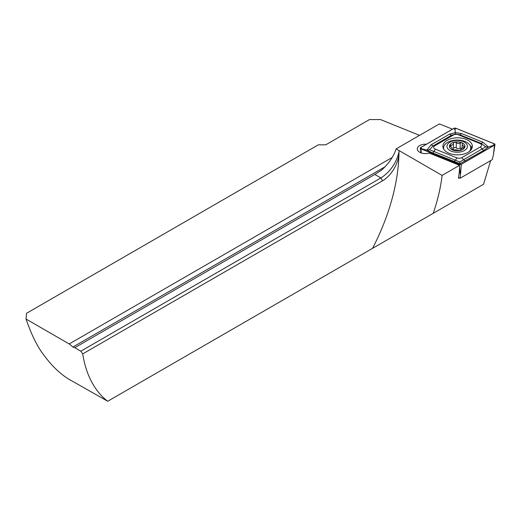<?xml version="1.0" encoding="UTF-8"?>
<svg xmlns="http://www.w3.org/2000/svg" width="521" height="521" viewBox="0 0 521 521"><rect width="100%" height="100%" fill="white"/><g stroke="black" fill="none" stroke-linecap="round" stroke-linejoin="round"><path stroke-width="0.78" d="M455.041 200.728L462.98 196.143L455.041 200.728M459.314 177.856L458.46 178.351L459.45 170.829L459.555 165.32L429.226 153.063A8.147 4.702 180 0 1 419.679 152.223A8.147 4.702 180 0 1 417.288 148.895A8.147 4.702 180 0 1 426.399 144.226M419.548 135.362L380.48 119.563L369.5 119.563L325.736 144.831L318.318 144.831L26.454 313.336L26.05 319.034C31.201 334.091 36.893 345.781 43.132 354.117C50.954 364.928 59.251 373.121 68.004 378.695L107.704 401.261A155.232 89.625 -60 0 1 82.715 353.896L382.544 180.794A23.269 13.435 120 0 0 398.988 152.607A155.232 89.625 120 0 0 399.008 150.536L442.088 175.408L459.555 165.32M107.704 401.261L372.535 248.361A155.232 89.625 120 0 0 398.988 152.607L399.008 150.536L396.136 148.876L439.392 123.907L452.449 129.182M80.814 351.193L74.77 347.702L374.853 174.45L380.897 177.941L80.814 351.193L82.715 353.896M26.05 319.034L69.202 343.951L72.894 347.019L74.77 347.702M69.202 343.951L392.267 157.433M490.665 160.592L483.553 184.265L372.535 248.361M374.853 174.45L381.652 170.067C388.972 163.34 393.798 156.274 396.136 148.876M442.088 175.408C440.72 187.378 437.77 200.012 433.231 213.317M382.544 180.794L380.897 177.941C390.118 171.884 396.084 163.438 398.793 152.607M453.511 148.231A1.53 0.886 180 0 1 454.716 147.554A1.53 0.886 180 0 1 456.272 147.931A2.677 1.543 0 0 0 458.057 148.589A2.677 1.543 0 0 0 460.121 148.296A1.53 0.886 180 0 1 462.062 148.335M453.472 143.171L453.485 143.314C453.524 144.512 452.703 145.092 451.017 145.053L449.597 145.789L450.541 146.753C452.039 147.436 452.502 148.14 451.922 148.856L453.049 149.989L456.285 149.807L459.092 150.562L460.857 149.696C460.818 148.928 461.639 148.342 463.325 147.957L464.745 146.935L462.153 144.962L462.42 144.154C462.628 142.917 461.86 142.552 460.121 143.067L458.057 143.529L456.272 142.702C454.8 141.888 453.876 142.09 453.485 143.314L453.511 148.739A2.677 1.543 0 0 1 452.619 149.892M455.523 152.165A10.225 5.9 0 0 0 467.265 147.3A10.225 5.9 0 0 0 458.838 140.52A10.225 5.9 0 0 0 447.096 145.385A10.225 5.9 0 0 0 455.523 152.165M469.174 151.611A13.585 7.841 0 0 0 470.763 147.925A13.585 7.841 0 0 0 459.385 140.188A13.585 7.841 0 0 0 443.599 147.925A13.585 7.841 0 0 0 443.814 149.319M470.235 150.725A13.585 7.841 0 0 0 470.763 148.563L470.763 147.925M452.189 149.709L452.189 148.303L451.766 149.162M458.441 141.92A7.763 4.481 0 0 0 449.525 145.619A7.763 4.481 0 0 0 455.927 150.764A7.763 4.481 0 0 0 464.843 147.072A7.763 4.481 0 0 0 458.441 141.92M462.42 144.154L462.576 143.692M443.599 147.925L443.599 148.563A13.585 7.841 0 0 0 443.618 148.999M468.047 152.34A14.744 8.512 0 0 0 472.365 146.323A14.744 8.512 0 0 0 463.26 138.456A14.744 8.512 0 0 0 447.187 140.299A14.744 8.512 0 0 0 442.87 146.323A14.744 8.512 0 0 0 451.974 154.19A14.744 8.512 0 0 0 468.047 152.34M458.376 134.783A3.881 2.24 0 0 0 453.4 135.037L434.846 145.75A3.881 2.24 0 0 0 435.361 149.169L456.865 157.856A3.881 2.24 0 0 0 461.834 157.609L480.388 146.896A3.881 2.24 0 0 0 479.874 143.477L458.376 134.783L459.822 134.776L455.497 134.021L451.622 135.193L453.4 135.037M455.882 128.251A1.55 0.899 0 0 0 453.895 128.348L420.734 147.495A1.55 0.899 0 0 0 420.284 148.205A1.55 0.899 0 0 0 420.942 148.863L459.353 164.389A1.55 0.899 0 0 0 461.345 164.291L494.501 145.144A1.55 0.899 0 0 0 494.95 144.591A1.55 0.899 0 0 0 494.292 143.776L455.882 128.251M458.565 177.557L460.16 178.202L492.293 159.654L493.407 154.835L494.501 145.144M460.16 178.202L461.345 164.291M453.947 128.381L420.792 147.528A1.472 0.853 0 0 0 420.988 148.824L459.398 164.356A1.472 0.853 0 0 0 461.287 164.258L494.449 145.118A1.472 0.853 0 0 0 494.247 143.816L455.836 128.29A1.472 0.853 0 0 0 453.947 128.381L454.989 129.677L455.836 128.29M449.701 134.086A2.716 1.57 60 0 0 451.622 135.193L433.062 145.906L429.532 149.722L459.737 161.972L485.709 146.889L488.379 146.994L484.094 150.224L459.971 163.679L432.358 152.835L426.855 150.1L431.141 144.799L449.701 134.086L455.263 132.627L461.378 133.493L482.876 142.187L488.379 146.994L494.449 145.118M459.737 161.972L460.245 164.349L461.287 164.258M455.497 134.021L454.989 129.677M429.532 149.722L426.855 150.1L421.834 148.824L420.792 147.528M485.709 146.889L481.319 143.47L479.874 143.477M72.894 347.019L385.058 166.792M456.272 147.931L456.272 142.702M451.922 149.501L451.922 148.856M451.017 146.968L451.017 145.053M460.121 148.296L460.121 143.067M463.801 147.834L463.801 146.264M472.026 148.14A14.744 8.512 0 0 0 470.007 145.346M471.603 149.019A14.236 8.219 0 0 0 470.73 147.352M460.245 173.981L459.535 166.349M459.437 165.274L459.353 164.389M421.32 152.959L420.942 148.863M443.651 147.228A14.744 8.512 0 0 0 443.215 148.14M493.407 145.209L494.247 143.816M421.834 148.824L420.988 148.824M460.245 164.349L459.398 164.356M482.876 142.187L481.319 143.47L459.822 134.776A2.716 1.27 -68 0 0 461.378 133.493M484.094 150.224A2.716 1.57 60 0 1 482.172 149.11L480.388 146.896M465.54 160.937L463.618 159.83L461.834 157.609M453.856 161.523L455.413 160.24L456.865 157.856M432.358 152.835A2.716 1.27 -68 0 0 433.915 151.552L435.361 149.169M431.141 144.799L433.062 145.906L434.846 145.75M462.153 148.296L462.153 144.962M493.407 154.835L494.95 144.591M420.981 152.835L420.284 148.205"/></g></svg>
